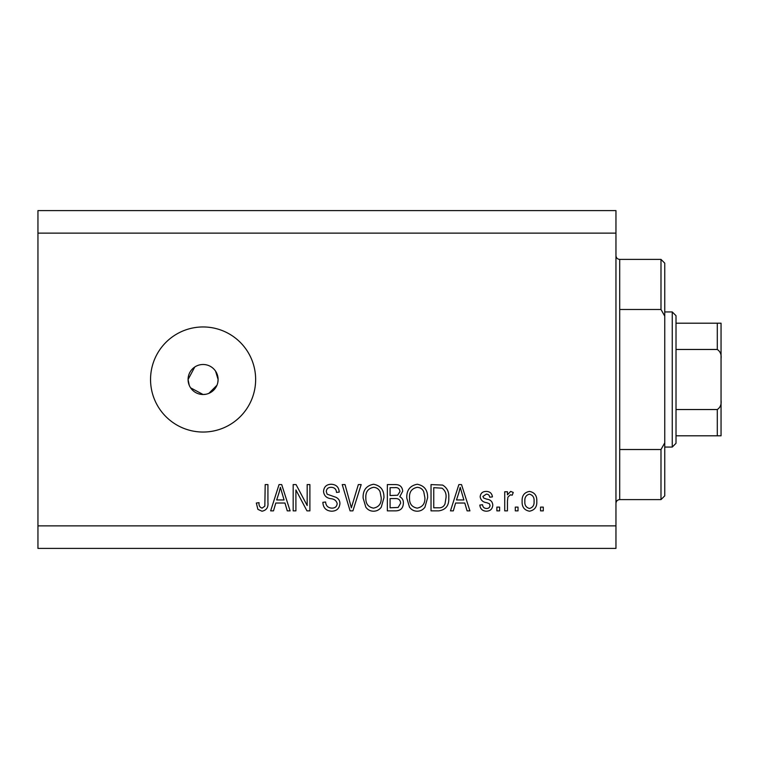 <?xml version="1.0" encoding="UTF-8"?>
<svg xmlns="http://www.w3.org/2000/svg" width="759" height="759" viewBox="0 0 759 759"><rect width="100%" height="100%" fill="white"/><g stroke="black" fill="none" stroke-linecap="round" stroke-linejoin="round"><path stroke-width="1.14" d="M194.759 367.014L188.08 379.5L189.228 385.259M190.613 387.84L203.099 394.509L206.031 394.225M203.099 364.491A15.009 15.009 0 0 0 188.08 379.5A15.009 15.009 0 0 0 203.099 394.509A15.009 15.009 0 0 0 218.108 379.5A15.009 15.009 0 0 0 203.099 364.491M203.099 326.958A52.542 52.542 0 0 0 150.548 379.5A52.542 52.542 0 0 0 203.099 432.042A52.542 52.542 0 0 0 255.641 379.5A52.542 52.542 0 0 0 203.099 326.958M217.814 382.441L218.108 379.5L215.575 371.151M615.957 233.117L37.95 233.117L37.95 210.604L615.957 210.604L615.957 548.396L37.95 548.396L37.95 525.883L615.957 525.883M295.906 489.953L295.906 510.864L293.173 510.864L293.173 484.593L296.076 484.593L307.167 505.532L307.167 484.593L309.89 484.593L309.89 510.864L306.968 510.864L295.906 489.953M339.918 503.559C339.434 508.511 336.673 511.063 331.645 511.205C326.114 510.864 323.192 507.904 322.86 502.335L325.592 501.993C325.943 505.845 328.04 507.894 331.882 508.132C335.042 508.16 336.806 506.661 337.186 503.634C336.37 500.579 334.188 498.929 330.63 498.663C326.351 497.97 323.989 495.57 323.543 491.452C323.941 486.823 326.474 484.432 331.161 484.251C336.161 484.498 338.856 487.107 339.235 492.098L336.512 492.439C336.256 489.157 334.51 487.449 331.256 487.325C328.286 487.269 326.626 488.673 326.275 491.509L327.129 494.175L335.867 497.278C338.533 498.521 339.89 500.608 339.918 503.559M361.18 484.593L352.907 510.864L350.089 510.864L342.224 484.593L345.041 484.593L351.351 507.79L358.343 484.593L361.18 484.593M373.532 511.205C370.25 511.149 367.669 509.782 365.781 507.088L363.125 498.075C362.802 490.257 366.284 485.656 373.542 484.251C380.667 485.618 384.13 490.115 383.94 497.752L381.255 507.192C379.348 509.82 376.768 511.158 373.532 511.205M417.203 511.205C413.93 511.149 411.35 509.782 409.462 507.088L406.796 498.075C406.482 490.257 409.955 485.656 417.222 484.251C424.338 485.618 427.801 490.115 427.611 497.752L424.936 507.192C423.019 509.82 420.448 511.158 417.203 511.205M455.609 503.018L453.313 510.864L450.476 510.864L458.863 484.593L461.519 484.593L469.916 510.864L467.089 510.864L464.783 503.018L455.609 503.018M543.283 507.116L543.283 510.864L540.55 510.864L540.55 507.116L543.283 507.116M37.95 233.117L37.95 525.883M536.793 501.111C537.154 506.813 534.706 510.171 529.459 511.205C524.289 510.19 521.841 506.898 522.126 501.31C521.831 495.712 524.27 492.411 529.459 491.415C534.573 492.392 537.021 495.618 536.793 501.111M518.027 507.116L518.027 510.864L515.304 510.864L515.304 507.116L518.027 507.116M507.458 500.959L507.458 510.864L504.726 510.864L504.726 491.756L507.458 491.756L507.458 494.811L510.674 491.415L513.255 492.439L512.23 495.172L510.38 494.83L507.942 497.06L507.458 500.959M499.602 507.116L499.602 510.864L496.879 510.864L496.879 507.116L499.602 507.116M492.781 505.048C492.487 509.004 490.333 511.063 486.329 511.205C482.477 511.006 480.314 508.957 479.811 505.067L482.544 504.726C482.819 507.116 484.138 508.369 486.51 508.473C488.597 508.502 489.783 507.515 490.048 505.513L489.432 503.777L486.851 502.724C483.056 502.259 480.827 500.304 480.153 496.87C480.513 493.284 482.534 491.462 486.215 491.415C489.859 491.481 491.936 493.303 492.439 496.879L489.707 497.221C489.451 495.21 488.322 494.185 486.31 494.147L482.885 496.481L483.749 498.075L486.813 499.166C490.485 499.631 492.477 501.585 492.781 505.048M448.768 497.581C449.233 505.361 445.903 509.792 438.768 510.864L431.027 510.864L431.027 484.593L442.611 485.077C447.146 487.819 449.195 491.993 448.768 497.581M403.38 503.151C403.162 508.255 400.515 510.826 395.439 510.864L387.346 510.864L387.346 484.593L395.496 484.593C399.908 484.622 402.308 486.823 402.706 491.196L399.765 496.709C402.289 498.065 403.494 500.219 403.38 503.151M275.792 503.018L273.496 510.864L270.65 510.864L279.046 484.593L281.703 484.593L290.099 510.864L287.263 510.864L284.967 503.018L275.792 503.018M261.988 511.205L257.889 509.355L256.324 503.018L259.056 502.676C258.715 505.522 259.739 507.335 262.111 508.132L264.834 506.149L265.195 484.593L267.927 484.593L267.927 502.43C268.449 507.391 266.475 510.323 261.988 511.205M208.848 393.371L216.96 385.249M529.393 494.147C526.044 495.124 524.535 497.515 524.858 501.301C524.526 505.162 526.091 507.553 529.526 508.473C532.875 507.477 534.383 505.086 534.07 501.301C534.383 497.449 532.827 495.067 529.393 494.147M458.977 492.297L456.501 499.944L463.882 499.944L460.191 487.325L458.977 492.297M433.75 487.667L433.75 507.79L438.436 507.79C441.567 508.027 443.749 506.746 444.992 503.967L446.036 497.543C446.406 493.587 445.087 490.466 442.08 488.189L433.75 487.667M417.241 487.325C411.682 488.454 409.11 492.06 409.528 498.122C409.348 503.777 411.9 507.116 417.184 508.132C422.611 507.04 425.182 503.549 424.879 497.676L423.74 491.737C422.44 488.967 420.277 487.496 417.241 487.325M390.079 487.667L390.079 495.513L397.583 495.257L399.974 491.633C399.613 488.568 397.801 487.25 394.547 487.667L390.079 487.667M390.079 498.578L390.079 507.79L398.143 507.467L400.657 503.17C400.363 499.887 398.513 498.359 395.107 498.578L390.079 498.578M373.57 487.325C368.001 488.454 365.43 492.06 365.847 498.122C365.677 503.777 368.229 507.116 373.504 508.132C378.94 507.04 381.502 503.549 381.208 497.676L380.069 491.737C378.769 488.967 376.606 487.496 373.57 487.325M279.16 492.297L276.684 499.944L284.065 499.944L280.375 487.325L279.16 492.297M619.714 309.482L660.994 309.482L660.994 259.398L619.714 259.398L619.714 499.602C617.428 499.83 616.185 501.082 615.957 503.359M660.994 449.518L664.751 442.867L664.751 495.855L660.994 499.602L660.994 449.518L619.714 449.518M660.994 259.398L664.751 263.145L664.751 316.133L660.994 309.482M664.751 442.867L664.751 316.133M672.256 311.94L676.013 315.697L676.013 443.303L672.256 447.06L672.256 311.94L664.751 311.94M676.013 323.201L721.05 323.201L721.05 435.799L717.293 435.799L717.293 409.528C720.3 407.498 721.553 404.452 721.05 400.401M721.05 358.599C721.553 354.538 720.3 351.502 717.293 349.472L717.293 323.201M676.013 349.472L717.293 349.472M676.013 409.528L717.293 409.528M676.013 435.799L717.293 435.799M718.441 435.799L721.05 435.799M721.05 323.201L719.674 323.201M721.05 413.655L721.05 379.5M619.714 259.398C617.428 259.17 616.185 257.918 615.957 255.641M660.994 499.602L619.714 499.602M672.256 447.06L664.751 447.06"/></g></svg>
